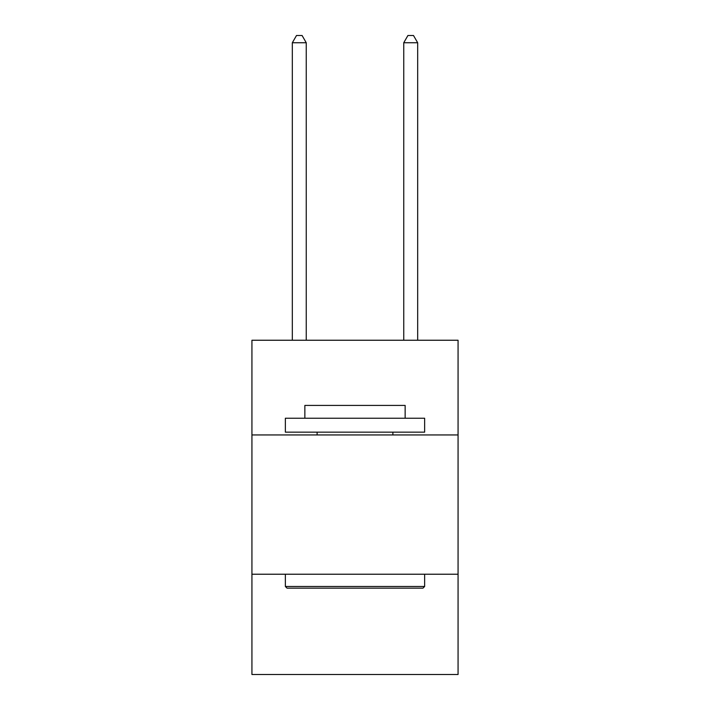 <?xml version="1.0" encoding="UTF-8"?>
<svg xmlns="http://www.w3.org/2000/svg" width="710" height="710" viewBox="0 0 710 710"><rect width="100%" height="100%" fill="white"/><g stroke="black" fill="none" stroke-linecap="round" stroke-linejoin="round"><path stroke-width="1.06" d="M458.065 434.946L458.065 340.241L251.935 340.241L251.935 434.946L458.065 434.946L458.065 674.5L251.935 674.5L251.935 434.946M458.065 574.221L251.935 574.221M287.035 588.146L285.358 586.478L424.642 586.478L422.965 588.146L287.035 588.146M424.642 418.234L424.642 432.159L285.358 432.159L285.358 418.234L424.642 418.234M304.856 418.234L304.856 405.419L405.144 405.419L405.144 418.234M424.642 574.221L424.642 586.478M285.358 574.221L285.358 586.478M392.887 432.159L392.887 434.946M317.113 432.159L317.113 434.946M306.25 340.241L306.25 42.742L292.325 42.742L292.325 340.241M292.325 42.742L296.505 35.5L302.078 35.5L306.25 42.742M417.675 340.241L417.675 42.742L403.75 42.742L403.75 340.241M403.75 42.742L407.922 35.5L413.495 35.5L417.675 42.742"/></g></svg>
